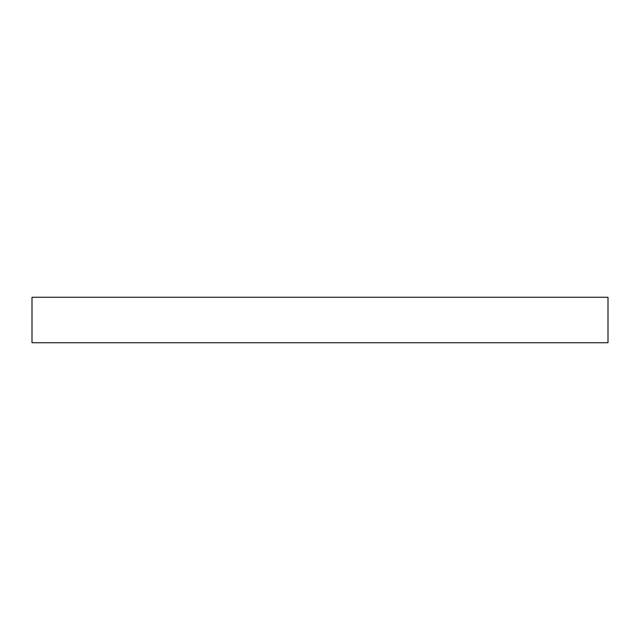 <?xml version="1.0" encoding="UTF-8"?>
<svg xmlns="http://www.w3.org/2000/svg" width="640" height="640" viewBox="0 0 640 640"><rect width="100%" height="100%" fill="white"/><g stroke="black" fill="none" stroke-linecap="round" stroke-linejoin="round"><path stroke-width="0.96" d="M608 297.264L32 297.264L32 342.736L608 342.736L608 297.264"/></g></svg>
